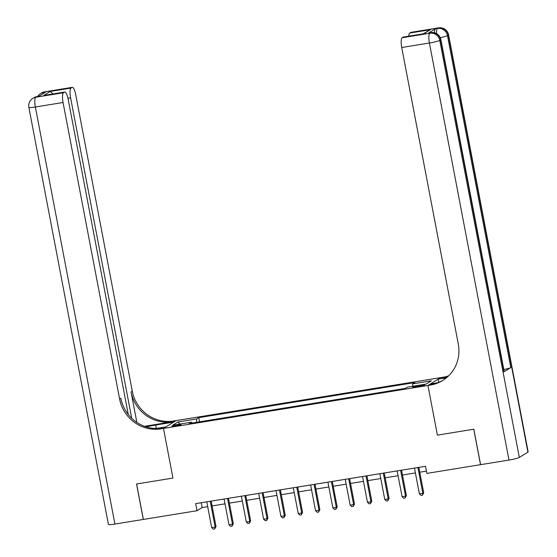 <?xml version="1.0" encoding="UTF-8"?>
<svg xmlns="http://www.w3.org/2000/svg" width="557" height="557" viewBox="0 0 557 557"><rect width="100%" height="100%" fill="white"/><g stroke="black" fill="none" stroke-linecap="round" stroke-linejoin="round"><path stroke-width="0.84" d="M175.413 426.091A4.644 0.473 -10.8 0 0 181.067 424.545A4.644 0.473 -10.8 0 0 177.599 424.74A4.644 0.473 -10.8 0 0 171.946 426.286A4.644 0.473 -10.8 0 0 175.413 426.091M527.897 452.145L448.336 35.098A8.71 0.891 -10.8 0 0 448.587 34.812L528.14 451.866A8.71 0.891 169.2 0 1 527.897 452.145L519.333 457.436A8.71 0.891 169.2 0 1 508.973 460.061L480.587 464.67L473.826 429.203L437.405 435.121L473.756 429.217L480.517 464.677L426.864 473.394L425.513 466.3L195.667 503.632L197.018 510.72L143.365 519.437L136.604 483.97L172.949 478.073L163.48 428.424L427.936 385.472L440.608 377.639L173.659 420.995A36.296 34.868 58.3 0 1 132.274 391.153L75.717 94.676A8.71 2.242 80.8 0 0 72.271 87.352A8.71 2.242 80.8 0 0 72.041 87.435L44.351 91.933L43.495 92.462L45.57 92.128L38.718 96.361L35.787 97.231L63.484 92.734L64.494 92.107L43.724 95.477L50.262 91.439L52.957 93.931M421.398 385.159L418.349 385.653A4.498 0.46 -10.8 0 0 412.869 387.157A4.498 0.46 -10.8 0 0 416.225 386.969L419.275 386.474A4.498 0.46 -10.8 0 0 424.754 384.971A4.498 0.46 -10.8 0 0 421.398 385.159L421.565 386.036M63.484 92.734A8.71 2.242 80.8 0 0 63.052 102.509L35.356 107.007L114.916 524.06L143.295 519.451L136.535 483.984L172.949 478.073L163.48 428.424L176.151 420.591L173.666 422.122L155.668 425.047A16.334 1.678 -10.8 0 0 146.199 426.892M412.57 386.279L412.681 383.857L414.749 382.582L198.752 417.659L199.545 421.823M412.681 383.857L431.369 380.821L426.098 384.086L407.404 387.122L405.336 388.403L189.331 423.48L191.406 422.199L172.712 425.235L177.989 421.976L196.677 418.941L198.752 417.659M437.642 382.763L430.422 383.933L427.936 385.472L437.405 435.121L427.936 385.472L430.429 385.068A36.296 34.868 -121.7 0 0 442.745 380.473A36.296 34.868 -121.7 0 0 458.279 343.982L401.722 47.505A8.71 2.242 -99.2 0 1 402.154 37.73L429.844 33.232L430.7 32.703L428.625 33.037A8.71 2.242 -99.2 0 1 428.855 32.954L430.93 32.612A8.71 2.242 80.8 0 0 430.7 32.703A8.71 8.369 -121.7 0 1 440.636 39.86L439.779 40.389L519.333 457.436M197.018 510.72L202.156 507.545L207.698 506.647M212.085 505.937L225.007 503.834M229.393 503.124L242.316 501.028M246.702 500.311L259.618 498.216M264.011 497.505L276.926 495.403M281.32 494.693L294.235 492.59M298.622 491.88L311.544 489.784M315.93 489.067L328.853 486.971M333.239 486.261L346.155 484.158M350.548 483.448L363.463 481.352M367.857 480.635L380.772 478.54M385.166 477.822L398.081 475.727M402.467 475.017L415.39 472.914M419.776 472.204L426.432 471.125M201.237 502.727L202.156 507.545M196.677 418.941L196.53 422.31M191.852 423.069L191.406 422.199M177.989 421.976L179.939 424.065M417.931 467.532L422.854 493.342L419.393 493.899L414.471 468.096M418.857 467.379L423.71 492.813L422.854 493.342L422.422 495.194L421.036 495.417L419.393 493.899M423.71 492.813L422.422 495.194M400.622 470.345L405.545 496.148L402.084 496.712L397.162 470.909M401.548 470.192L406.401 495.619L405.545 496.148L405.113 498.007L403.728 498.23L402.084 496.712M406.401 495.619L405.113 498.007M383.313 473.158L388.236 498.961L384.776 499.525L379.853 473.715M384.239 473.004L389.092 498.431L388.236 498.961L387.804 500.813L386.426 501.042L384.776 499.525M389.092 498.431L387.804 500.813M366.005 475.963L370.927 501.773L367.467 502.337L362.544 476.527M366.938 475.817L371.784 501.244L370.927 501.773L370.502 503.625L369.117 503.848L367.467 502.337M371.784 501.244L370.502 503.625M348.703 478.776L353.625 504.586L350.158 505.143L345.236 479.34M349.629 478.623L354.482 504.057L353.625 504.586L353.194 506.438L351.808 506.661L350.158 505.143M354.482 504.057L353.194 506.438M434.481 32.772A8.71 2.242 -99.2 0 1 435.477 28.804L428.625 33.037M447.278 377.117L441.868 377.994A36.296 34.868 -121.7 0 0 448.107 376.358M446.449 377.82L438.122 379.171L440.608 377.639L443.1 377.235A36.296 34.868 -121.7 0 0 448.643 375.843M423.25 33.789L430.477 29.688L423.933 33.726L403.164 37.103L402.154 37.73M403.164 37.103A8.71 2.242 -99.2 0 1 403.393 37.013L423.933 33.726M503.953 371.798L440.636 39.86A8.71 0.891 -10.8 0 0 440.879 39.582L504.203 371.512A8.71 0.891 169.2 0 1 503.953 371.798L510.804 367.564A8.71 0.891 169.2 0 1 503.827 369.563M438.728 382.353L438.122 379.171M408.747 36.149A8.71 2.242 -99.2 0 1 409.708 33.058L430.477 29.688M435.477 28.804L438.408 27.934L410.718 32.431L409.708 33.058M410.718 32.431A8.71 2.242 -99.2 0 1 410.941 32.348L438.638 27.85A8.71 2.242 80.8 0 0 438.408 27.934A8.71 8.369 -121.7 0 1 448.336 35.098L447.48 35.627L510.804 367.564M430.429 385.068L431.661 384.302A36.296 34.868 -121.7 0 0 443.358 380.09M144.465 426.3L172.419 421.753A36.296 34.868 58.3 0 1 131.041 391.912L136.862 422.415M156.023 428.5L165.958 426.885L163.48 428.424L160.987 428.827A36.296 34.868 58.3 0 1 119.602 398.986L63.052 102.509M50.262 91.439L71.031 88.062L72.041 87.435M71.031 88.062A8.71 2.242 80.8 0 0 70.6 97.844L67.947 98.276M131.731 418.286L70.6 97.844M114.916 524.06A8.71 0.891 169.2 0 1 108.413 524.422L28.86 107.369A8.71 0.891 -10.8 0 0 35.356 107.007A8.71 2.242 -99.2 0 1 35.787 97.231A8.71 8.369 58.3 0 0 32.835 98.331A8.71 8.71 0 0 0 28.86 107.369M128.284 414.499L68.17 99.348A8.71 2.242 80.8 0 0 64.716 92.016A8.71 2.242 80.8 0 0 64.494 92.107M160.987 428.827L162.219 428.061A36.296 34.868 58.3 0 1 120.841 398.22L119.602 398.986M64.716 92.016L43.724 95.477M331.394 481.589L336.317 507.392L332.856 507.956L327.934 482.146M332.32 481.436L337.173 506.863L336.317 507.392L335.885 509.251L334.499 509.474L332.856 507.956M337.173 506.863L335.885 509.251M314.085 484.395L319.008 510.205L315.547 510.769L310.625 484.959M315.011 484.249L319.864 509.676L319.008 510.205L318.576 512.057L317.191 512.287L315.547 510.769M319.864 509.676L318.576 512.057M296.777 487.208L301.699 513.018L298.239 513.582L293.316 487.772M297.703 487.062L302.555 512.489L301.699 513.018L301.267 514.87L299.889 515.093L298.239 513.582M302.555 512.489L301.267 514.87M279.468 490.021L284.39 515.831L280.93 516.388L276.007 490.585M280.401 489.868L285.247 515.302L284.39 515.831L283.966 517.683L282.58 517.906L280.93 516.388M285.247 515.302L283.966 517.683M262.159 492.834L267.082 518.637L263.621 519.201L258.699 493.391M263.092 492.68L267.938 518.107L267.082 518.637L266.657 520.496L265.271 520.718L263.621 519.201M267.938 518.107L266.657 520.496M244.857 495.639L249.78 521.449L246.319 522.013L241.39 496.203M245.783 495.493L250.636 520.92L249.78 521.449L249.348 523.302L247.962 523.531L246.319 522.013M250.636 520.92L249.348 523.302M227.548 498.452L232.471 524.262L229.011 524.819L224.088 499.016M228.474 498.299L233.327 523.733L232.471 524.262L232.039 526.114L230.654 526.337L229.011 524.819M233.327 523.733L232.039 526.114M210.24 501.265L215.162 527.068L211.702 527.632L206.779 501.829M211.166 501.112L216.019 526.539L215.162 527.068L214.73 528.927L213.345 529.15L211.702 527.632M216.019 526.539L214.73 528.927M418.53 386.593L418.349 385.653M441.868 377.994L443.1 377.235M508.973 460.061L429.412 43.007L401.722 47.505M429.412 43.007A8.71 0.891 -10.8 0 0 439.779 40.389A8.71 8.369 58.3 0 0 429.844 33.232A8.71 2.242 80.8 0 0 429.412 43.007M440.288 37.667A8.71 0.891 -10.8 0 0 447.48 35.627A8.71 8.369 58.3 0 0 437.551 28.463A8.71 2.242 80.8 0 0 436.577 33.608M172.419 421.753L173.659 420.995M131.041 391.912L132.274 391.153M42.764 93.861A8.71 2.242 -99.2 0 1 43.495 92.462A8.71 8.369 58.3 0 0 40.536 93.569A8.71 8.71 0 0 0 37.653 96.486M44.574 91.849A8.71 8.71 0 0 0 41.392 93.04A8.71 8.369 -121.7 0 1 44.351 91.933A8.71 2.242 -99.2 0 1 44.574 91.849L72.271 87.352M36.873 96.612A8.71 8.71 0 0 0 33.692 97.802A8.71 8.369 -121.7 0 1 36.644 96.702A8.71 2.242 -99.2 0 1 36.873 96.612L38.83 96.291M156.315 428.451L155.668 425.047M440.879 39.582A8.71 8.71 0 0 0 430.93 32.612M448.587 34.812A8.71 8.71 0 0 0 438.638 27.85M40.536 93.569L41.392 93.04M32.835 98.331L33.692 97.802"/></g></svg>
